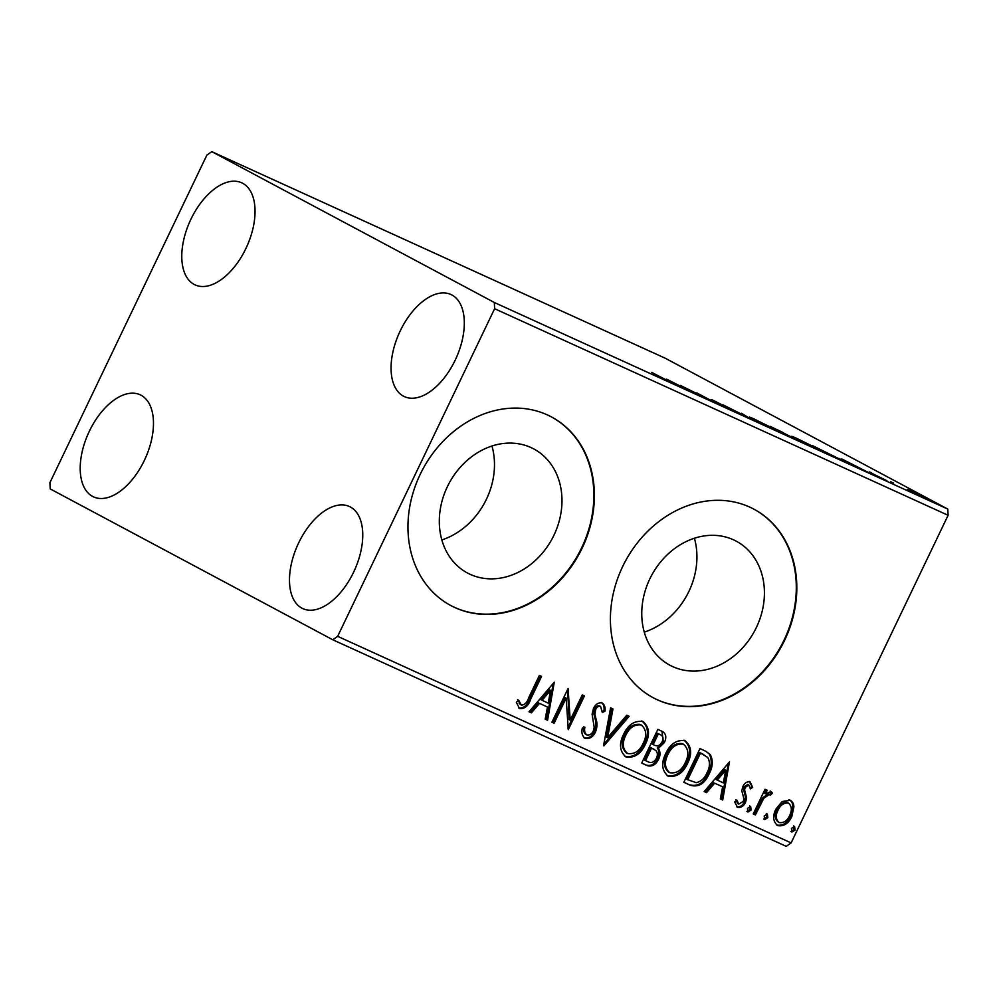 <?xml version="1.0" encoding="UTF-8"?>
<svg xmlns="http://www.w3.org/2000/svg" width="998" height="998" viewBox="0 0 998 998"><rect width="100%" height="100%" fill="white"/><g stroke="black" fill="none" stroke-linecap="round" stroke-linejoin="round"><path stroke-width="1.5" d="M447.366 486.7A70.334 58.52 118.1 0 0 467.526 573.027A70.334 58.52 118.1 0 0 553.927 535.252A70.334 58.52 118.1 0 0 533.768 448.925A70.334 58.52 118.1 0 0 447.366 486.7M441.827 539.918A70.334 58.52 118.1 0 0 486.438 499.212A70.334 58.52 118.1 0 0 491.964 446.006M649.81 578.927A70.334 58.52 118.1 0 0 669.97 665.254A70.334 58.52 118.1 0 0 756.372 627.48A70.334 58.52 118.1 0 0 736.212 541.153A70.334 58.52 118.1 0 0 649.81 578.927M644.271 632.133A70.334 58.52 118.1 0 0 688.882 591.44A70.334 58.52 118.1 0 0 694.408 538.234M622.64 566.59A106.898 88.934 118.1 0 0 653.266 697.777A106.898 88.934 118.1 0 0 784.59 640.367A106.898 88.934 118.1 0 0 753.952 509.18A106.898 88.934 118.1 0 0 622.64 566.59M653.004 697.639A106.898 88.934 118.1 0 0 784.066 640.092A106.898 88.934 118.1 0 0 753.69 509.042M420.195 474.362A106.898 88.934 118.1 0 0 450.822 605.549A106.898 88.934 118.1 0 0 582.146 548.151A106.898 88.934 118.1 0 0 551.507 416.964A106.898 88.934 118.1 0 0 420.195 474.362M450.56 605.412A106.898 88.934 118.1 0 0 581.622 547.865A106.898 88.934 118.1 0 0 551.245 416.815M455.15 360.241A56.113 31.1 114.5 0 1 404.427 396.643A56.113 31.1 114.5 0 1 400.223 330.912A56.113 31.1 114.5 0 1 450.946 294.51A56.113 31.1 114.5 0 1 455.15 360.241M144.311 460.502A56.113 31.1 114.5 0 1 93.575 496.904A56.113 31.1 114.5 0 1 89.371 431.173A56.113 31.1 114.5 0 1 140.107 394.771A56.113 31.1 114.5 0 1 144.311 460.502M245.882 248.514A56.113 31.1 114.5 0 1 195.146 284.917A56.113 31.1 114.5 0 1 190.942 219.186A56.113 31.1 114.5 0 1 241.678 182.784A56.113 31.1 114.5 0 1 245.882 248.514M353.591 572.228A56.113 31.1 114.5 0 1 302.856 608.63A56.113 31.1 114.5 0 1 298.651 542.9A56.113 31.1 114.5 0 1 349.387 506.497A56.113 31.1 114.5 0 1 353.591 572.228M50.212 488.92L332.733 639.755L337.661 636.337L494.621 308.706L494.322 302.494L211.788 151.659L206.873 155.089L49.9 482.708L50.212 488.92M337.661 636.337L791.127 842.911L786.212 846.341L332.733 639.755M907.481 489.407L926.094 498.264C929.949 500.322 929.575 500.335 924.996 498.301L907.481 489.407M925.982 498.489L926.094 498.264C929.949 500.322 929.575 500.335 924.996 498.301M890.752 481.959L893.684 483.082C892.299 482.496 892.224 482.533 893.484 483.219L890.69 481.685M893.684 483.082C892.299 482.496 892.224 482.533 893.484 483.219L893.397 483.369M871.204 473.027L885.513 480.013C887.696 481.173 887.447 481.161 884.777 479.988L870.68 472.753C868.672 471.68 868.884 471.692 871.329 472.765C868.884 471.692 868.672 471.68 870.68 472.753M885.401 480.263L885.513 480.013C887.696 481.173 887.447 481.161 884.777 479.988M839.081 458.643L839.168 458.481C844.77 461.45 844.133 461.388 837.235 458.307L812.335 445.532L842.948 460.714M795.493 439.282L795.655 438.958C798.65 440.555 798.15 440.467 794.159 438.683L770.182 426.321L797.564 440.081M750.346 418.723L722.951 404.801L746.105 416.44L741.477 413.247L750.346 418.723M700.92 396.206L680.436 385.44L708.268 399.188L696.791 392.888L715.092 402.668L687.298 388.933L700.92 396.206M665.554 380.113L651.731 372.366L666.277 379.951C670.469 382.134 670.881 382.484 667.512 381.024L666.839 380.712M670.032 382.072L667.512 381.024M494.322 302.494L947.788 509.08L665.267 358.245L211.788 151.659M666.627 379.153L694.383 393.224L675.858 384.791L666.627 379.153M732.844 410.777L712.946 400.547C710.526 399.262 710.801 399.275 713.732 400.572L733.867 410.864C736.574 412.311 736.225 412.286 732.844 410.777C736.225 412.286 736.574 412.311 733.867 410.864L733.717 411.176M730.748 409.816L731.659 409.854M712.946 400.547C710.526 399.262 710.801 399.275 713.732 400.572L713.582 400.884M774.897 429.389L774.972 429.227C780.336 432.084 779.925 432.146 773.737 429.414L753.253 419.335C747.876 416.478 748.226 416.378 754.313 419.06L778.665 431.41M753.253 419.335C747.876 416.478 748.226 416.378 754.313 419.06L754.251 419.197M795.406 438.546C790.029 435.677 790.379 435.59 796.466 438.259L817.125 448.426C822.489 451.283 822.078 451.346 815.89 448.613L795.406 438.546C790.029 435.677 790.379 435.59 796.466 438.259L796.404 438.396M817.038 448.589L817.125 448.426C822.489 451.283 822.078 451.346 815.89 448.613M841.763 458.93L869.52 473.015L850.995 464.569L841.763 458.93M789.967 800.097C792.424 801.382 793.734 803.627 793.884 806.833L791.813 816.551C788.52 823.575 783.829 826.581 777.741 825.608C773.051 821.691 772.415 816.239 775.82 809.266L782.133 801.494L790.404 800.321M753.24 813.906L765.042 789.268L767.225 790.254L765.478 793.884L771.217 791.551L772.477 793.16L770.182 795.306L769.421 794.42L763.782 798.325L755.411 814.904L753.24 813.906M750.147 781.945L752.667 787.372L750.384 788.907L748.824 785.039L745.132 787.397L744.583 789.867L746.654 798.126L745.543 802.255C743.66 806.234 740.99 807.906 737.522 807.282L734.64 801.905L736.986 800.184L738.732 804.151L743.298 801.394L743.909 798.812L741.776 790.641L742.899 786.524C744.583 782.894 746.991 781.372 750.147 781.945L750.197 781.983M690.416 785.301L683.83 782.295L699.997 748.575L706.16 751.444L710.451 754.812C713.221 760.701 712.797 767.038 709.154 773.799C704.813 783.692 698.563 787.522 690.416 785.301L683.867 782.232M661.849 731.197C666.04 733.418 666.876 737.198 664.381 742.524L658.281 748.488C660.464 751.581 660.576 755.124 658.63 759.154C655.923 764.705 652.168 766.888 647.353 765.678L641.689 763.096L657.844 729.363L662.51 731.522M603.528 745.718L610.601 707.844L612.984 708.929L607.607 737.659L626.769 715.204L629.139 716.29L603.89 745.88M554.115 723.201L551.931 722.203L568.087 688.483L570.207 720.094L582.258 694.932L584.441 695.93L568.286 729.65L566.14 698.113L554.115 723.201L551.969 722.14M519.409 708.405L516.315 702.293L518.673 700.209L521.443 705.162C524.923 704.713 527.318 702.268 528.641 697.839L539.382 675.409L541.565 676.395L530.649 699.174C528.591 705.698 524.973 708.842 519.808 708.63L519.571 708.505M791.127 842.911L948.1 515.292L494.621 308.706M554.289 682.195L547.578 720.219L545.195 719.134L547.465 707.008L539.506 703.378L531.41 712.859L529.04 711.774L554.289 682.195M584.628 738.121L585.14 738.383C582.221 736.087 581.273 732.669 582.308 728.116L584.89 727.218C584.167 730.461 584.753 733.006 586.637 734.852C589.494 735.489 591.739 734.179 593.336 730.948L594.209 727.305L592.101 714.206L593.436 708.568C595.494 704.176 598.438 702.318 602.281 703.004C604.626 704.825 605.537 707.557 605.013 711.2L602.318 712.497L600.596 706.447C598.476 705.998 596.841 706.983 595.694 709.416L594.92 714.368L596.006 718.959C597.428 723.163 597.266 727.505 595.494 731.983C593.037 737.035 589.581 739.169 585.14 738.383L584.84 738.233M642.862 721.492C649.361 726.981 650.209 734.565 645.407 744.234C640.928 753.927 634.479 758.193 626.045 757.02C619.671 751.531 618.822 744.021 623.525 734.466C627.979 724.773 634.429 720.444 642.862 721.492L643.411 721.779M685.002 740.691C691.514 746.192 692.363 753.764 687.56 763.433C683.081 773.126 676.632 777.392 668.186 776.219C661.811 770.743 660.975 763.221 665.678 753.665C670.132 743.972 676.569 739.643 685.002 740.691L685.564 740.978M729.426 761.973L722.714 800.009L720.344 798.924L722.602 786.786L714.643 783.168L706.559 792.649L704.176 791.564L729.426 761.973M747.465 808.392L750.633 806.409L751.107 810.039L747.939 812.023L747.465 808.392M764.181 816.002L767.35 814.019L767.824 817.661L764.655 819.645L764.181 816.002M791.439 828.415L794.595 826.431L795.069 830.074L791.901 832.058L791.439 828.415M947.788 509.08L948.1 515.292M540.492 675.908L529.614 698.612C527.543 705.137 523.938 708.281 518.76 708.069M517.625 699.648L520.245 704.014M519.197 703.465L521.443 705.162M553.316 683.331L546.53 719.658L547.578 720.219M546.53 719.658L545.22 719.059M539.506 703.378L547.465 707.008M538.458 702.817L530.375 712.298L531.41 712.859M530.375 712.298L529.09 711.724M550.559 690.404L549.511 689.843L541.053 699.785L548.189 703.116L550.559 690.404L542.089 700.346M567.575 689.556L569.159 719.533L570.207 720.094M583.368 695.444L567.725 728.091M553.067 722.639L565.093 697.552L566.14 698.113M583.842 726.656C583.131 729.9 583.705 732.445 585.589 734.303L586.637 734.852M601.233 702.442C603.578 704.264 604.489 706.996 603.965 710.638L605.013 711.2M603.965 710.638L602.33 711.437M595.694 709.416L594.646 708.854C595.794 706.422 597.428 705.436 599.549 705.885L600.596 706.447M594.646 708.854L593.872 713.82L594.92 714.368M593.872 713.82L594.958 718.398L596.006 718.959M594.958 718.398C596.392 722.602 596.218 726.943 594.446 731.434L595.494 731.983M594.446 731.434C591.989 736.474 588.533 738.607 584.092 737.834M611.924 708.443L606.572 737.098L607.607 737.659M628.041 715.791L603.815 744.184M641.814 720.93C648.313 726.432 649.162 734.004 644.359 743.672L645.407 744.234M644.359 743.672C639.88 753.365 633.431 757.632 624.998 756.459M640.966 724.81L640.254 724.436C633.443 723.6 628.241 727.08 624.673 734.877C620.893 742.512 621.529 748.537 626.582 752.966M643.236 743.236C647.028 735.563 646.392 729.488 641.302 724.997C634.479 724.161 629.289 727.642 625.721 735.439C621.941 743.061 622.577 749.099 627.63 753.527C634.441 754.513 639.643 751.082 643.236 743.236M626.133 752.741L627.63 753.527M624.673 734.877L625.721 735.439M661.973 731.26L663.333 741.963L664.381 742.524M663.333 741.963L657.233 747.926L658.281 748.488M657.233 747.926C659.416 751.02 659.528 754.575 657.582 758.592L658.63 759.154M657.582 758.592C654.875 764.144 651.12 766.327 646.305 765.117L647.353 765.678M646.305 765.117L641.714 763.021M654.127 749.336L650.484 747.527L644.471 760.064L648.014 761.761C651.445 763.408 654.264 762.21 656.447 758.156C657.832 755.212 657.645 752.679 655.911 750.571L651.532 748.088L645.519 760.626M660.302 734.678L657.32 733.256L652.143 744.071L654.301 745.132C657.545 746.654 660.177 745.469 662.161 741.589C663.67 738.42 663.159 736.175 660.626 734.852L658.368 733.817L653.191 744.633M657.32 733.256L658.368 733.817M650.484 747.527L651.532 748.088M683.967 740.129C690.466 745.631 691.315 753.203 686.512 762.871L687.56 763.433M686.512 762.871C682.033 772.577 675.584 776.831 667.151 775.671M683.119 744.009L682.395 743.635C675.584 742.799 670.394 746.292 666.814 754.089C663.034 761.711 663.67 767.736 668.722 772.178M685.376 762.435C689.181 754.762 688.533 748.687 683.443 744.196C676.632 743.36 671.442 746.841 667.862 754.638C664.082 762.272 664.718 768.298 669.77 772.726C676.594 773.712 681.796 770.281 685.376 762.435M668.286 771.941L669.77 772.726M666.814 754.089L667.862 754.638M705.623 751.17L710.451 754.812M709.403 754.251C712.173 760.152 711.749 766.476 708.106 773.25L709.154 773.799M708.106 773.25C703.765 783.131 697.515 786.96 689.369 784.74M703.827 754.6L699.473 752.467L686.624 779.276L696.255 782.694C701.145 781.496 704.713 778.203 706.971 772.801C709.977 767.262 710.239 762.148 707.769 757.482L700.509 753.016L687.672 779.825M699.473 752.467L700.509 753.016M728.453 763.108L721.666 799.448L722.714 800.009M721.666 799.448L720.356 798.849M714.643 783.168L722.602 786.786M713.595 782.607L705.511 792.088L706.559 792.649M705.511 792.088L704.226 791.501M725.708 770.194L724.66 769.633L716.19 779.575L723.338 782.906L725.708 770.194L717.238 780.124M749.099 781.397L752.667 787.372M751.619 786.811L750.259 787.734M745.132 787.397L744.084 786.836L747.776 784.478L748.824 785.039M744.084 786.836L743.535 789.318L744.583 789.867M743.535 789.318L745.606 797.564L746.654 798.126M745.606 797.564L744.496 801.693L745.543 802.255M744.496 801.693C742.612 805.673 739.942 807.345 736.487 806.721M735.938 799.635L737.684 803.59M749.585 805.848L750.059 809.49L751.107 810.039M750.059 809.49L746.891 811.474M766.14 789.767L764.443 793.323L765.478 793.884M770.182 791.002L772.477 793.16M771.429 792.599L769.458 794.445M763.782 798.325L762.734 797.764L768.373 793.859L769.421 794.42M762.734 797.764L754.363 814.343L755.411 814.904M754.363 814.343L753.265 813.844M766.302 813.457L766.776 817.1L767.824 817.661M766.776 817.1L763.607 819.084M788.919 799.535C791.377 800.82 792.686 803.066 792.849 806.272L793.884 806.833M792.849 806.272L790.765 815.99L791.813 816.551M790.765 815.99C787.472 823.013 782.781 826.032 776.694 825.047M787.834 802.754L787.459 802.554C782.869 802.055 779.363 804.45 776.943 809.727C774.348 814.892 774.735 818.996 778.141 822.015L779.189 822.577C783.742 823.175 787.222 820.843 789.618 815.578C792.212 810.388 791.851 806.234 788.507 803.116C783.917 802.617 780.399 805.012 777.991 810.289C775.384 815.453 775.783 819.558 779.189 822.577M776.943 809.727L777.991 810.289M793.547 825.882L794.021 829.513L795.069 830.074M794.021 829.513L790.865 831.496M680.424 386.263L671.217 381.585L680.362 386.376M772.789 428.229L756.297 420.108C751.382 417.95 751.095 418.025 755.436 420.333L771.791 428.379C776.818 430.6 777.155 430.55 772.789 428.229C777.155 430.55 776.818 430.6 771.791 428.379L771.728 428.491M755.374 420.457L755.436 420.333C751.095 418.025 751.382 417.95 756.297 420.108M776.506 429.352L783.118 432.571L776.506 429.352M784.216 433.469L783.118 432.571M783.093 432.957L793.472 437.96L783.093 432.957M794.558 438.858L793.472 437.96M814.942 447.428L798.437 439.307C793.535 437.149 793.248 437.224 797.577 439.532L813.931 447.578C818.971 449.799 819.308 449.749 814.942 447.428C819.308 449.749 818.971 449.799 813.931 447.578L813.881 447.69M797.527 439.656L797.577 439.532C793.248 437.224 793.535 437.149 798.437 439.307M816.327 447.653L839.842 459.479M838.582 458.918L816.389 447.528M855.56 466.041L846.354 461.375L855.498 466.166M923.923 497.278L912.783 491.789C909.527 490.355 909.365 490.417 912.297 491.977L923.35 497.428C926.668 498.888 926.868 498.838 923.923 497.278C926.868 498.838 926.668 498.888 923.35 497.428L923.3 497.528M912.247 492.101L912.297 491.977C909.365 490.417 909.527 490.355 912.783 491.789M529.614 698.612L530.649 699.174M651.582 748.026L652.63 748.587M700.895 753.116L701.943 753.677M744.496 792.849L745.543 793.41M758.343 806.06L759.378 806.621"/></g></svg>
